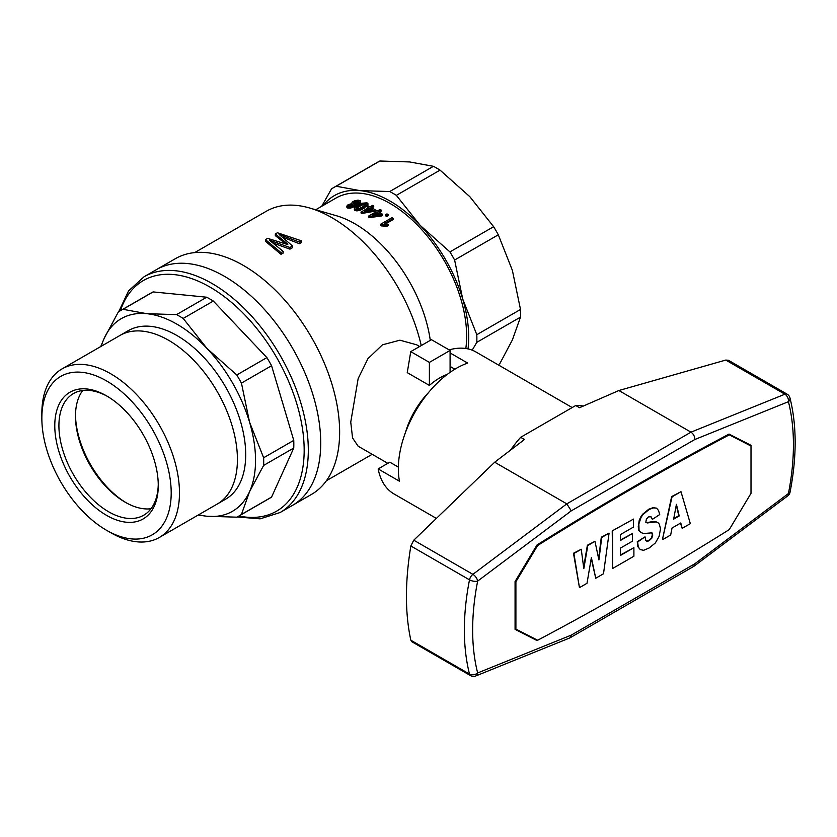 <?xml version="1.0" encoding="UTF-8"?>
<svg xmlns="http://www.w3.org/2000/svg" width="837" height="837" viewBox="0 0 837 837"><rect width="100%" height="100%" fill="white"/><g stroke="black" fill="none" stroke-linecap="round" stroke-linejoin="round"><path stroke-width="1.26" d="M287.813 244.111L275.321 233.952L277.413 232.749L301.477 240.836L299.384 242.039L279.129 234.465L292.531 245.994L289.947 247.49L269.294 240.146L283.199 251.393L283.199 253.067L281.012 254.322L265.486 241.328L265.486 239.633L267.673 238.367L287.813 244.603M285.616 243.808L275.321 235.647L275.321 233.952M194.686 252.607L266.26 211.28A131.712 76.041 60 0 1 309.502 207.963A131.712 76.041 60 0 1 332.111 217.808A131.712 76.041 60 0 1 421.241 345.587M387.824 463.332L358.142 446.205L352.565 437.95L350.745 422.11L358.163 378.565L367.966 358.634L382.446 344.823L399.919 340.188L416.68 344.813L419.63 346.518M301.477 240.836L301.477 242.51L299.384 243.713L282.801 237.248M292.531 245.994L292.531 247.668L289.947 249.164L273.636 243.232M405.443 432.53A58.538 33.794 -60 0 1 428.492 392.616M410.758 351.634L429.391 362.39L450.086 350.441L431.453 339.686L410.758 351.634L407.242 372.632L429.391 385.407A58.538 33.794 -60 0 1 447.314 374.348M468.019 348.924A111.227 64.219 -120 0 0 462.725 299.081L454.617 260.025A118.54 68.435 -120 0 0 449.929 251.916L420.164 225.362L396.361 195.366A118.54 68.435 -120 0 0 389.739 191.537L359.962 190.616L336.171 186.232A118.54 68.435 -120 0 0 333.785 187.509A118.54 68.435 -120 0 0 331.483 188.932L321.711 206.3M396.361 195.366L440.053 170.131L469.829 196.685L493.631 226.691L449.929 251.916M309.502 207.963L336.286 215.695A108.297 62.524 60 0 1 354.878 223.782A108.297 62.524 60 0 1 430.291 340.356M243.4 265.444A136.096 78.573 -120 0 0 175.351 258.696L156.446 269.608A136.096 78.573 60 0 1 292.542 348.192A136.096 78.573 60 0 1 292.542 505.349A136.096 78.573 -120 0 0 313.404 396.288A136.096 78.573 -120 0 0 224.494 276.356A136.096 78.573 -120 0 0 156.446 269.608L144.027 276.785A136.096 78.573 60 0 1 212.075 283.523A136.096 78.573 60 0 1 308.309 450.212A136.096 78.573 60 0 1 280.123 512.516L311.448 494.437A136.096 78.573 -120 0 0 339.634 432.133A136.096 78.573 -120 0 0 243.4 265.444M315.727 209.763L335.919 198.097A108.297 62.524 60 0 1 424.464 232.749A108.297 62.524 60 0 1 465.822 348.516M386.694 215.601L388.211 214.732L388.211 215.695L386.694 216.563A108.297 62.524 -120 0 0 385.48 215.705L385.48 214.743A109.469 63.204 -120 0 1 386.694 215.601L386.694 216.563M381.274 216.019L381.274 215.057L382.572 214.303L382.572 215.266L381.274 216.019L369.483 217.599A108.297 62.524 -120 0 0 368.562 217.045L368.562 216.092A109.469 63.204 -120 0 1 369.483 216.647L369.483 217.599M375.238 212.232A108.297 62.524 -120 0 0 374.777 211.981L374.777 211.018L376.075 210.275A109.469 63.204 -120 0 1 377.351 211.018L380.092 209.428A109.469 63.204 -120 0 1 381.253 210.129L381.253 211.081L379.318 212.2M367.956 205.316L360.611 210.139L356.416 210.83L354.323 209.805L354.469 207.869L355.547 206.708L361.72 203.255L366.972 202.805L367.893 203.464L367.956 205.316M360.621 201.529L358.916 203.234L354.354 204.385L354.114 205.651L350.525 207.157L346.926 206.645L348.046 204.678L351.739 203.673L352.136 202.125L354.637 200.775L358.058 200.127L360.496 200.786L360.182 203.328L357.922 204.741L354.626 205.358M354.626 204.783L354.114 206.624L350.525 208.141L347.742 208.089L346.706 206.059M385.616 223.908L393.244 219.503L393.244 218.53L384.235 223.73L388.232 224.557L388.232 225.54L386.861 226.335L381.243 225.875A108.297 62.524 -120 0 0 380.49 225.289L380.49 224.316A109.469 63.204 -120 0 1 381.243 224.912L381.243 225.875M373.741 211.384L373.741 210.432L375.039 209.679L375.039 210.642L373.741 211.384L361.95 213.466A108.297 62.524 -120 0 0 361.029 213.016L361.029 212.054L368.521 207.722A109.469 63.204 -120 0 0 367.244 207.126L367.244 208.089A108.297 62.524 -120 0 1 367.61 208.256M367.244 207.126L368.542 206.373A109.469 63.204 -120 0 1 369.818 206.98L372.559 205.389A109.469 63.204 -120 0 1 373.72 205.965L373.72 206.917L371.869 207.984M472.194 350.19L476.808 342.343A118.54 68.435 -120 0 0 476.808 334.695L462.725 299.081A111.227 64.219 -120 0 0 420.164 225.362A111.227 64.219 -120 0 0 359.962 190.616A111.227 64.219 -120 0 0 323.239 205.421M336.171 186.232L379.862 161.007A118.54 68.435 -120 0 0 377.477 162.273L333.785 187.509M379.862 161.007L409.638 161.939L433.44 166.312L389.739 191.537M476.808 334.695L520.499 309.47A118.54 68.435 -120 0 1 520.499 317.118L512.39 339.916L499.637 363.969M476.808 342.343L520.499 317.118M440.053 170.131A118.54 68.435 -120 0 0 433.44 166.312M454.617 260.025L498.308 234.799A118.54 68.435 -120 0 0 493.631 226.691M498.308 234.799L512.39 270.403L520.499 309.47M450.086 350.441L450.086 372.329M429.391 385.407L429.391 362.39M299.384 242.039L299.384 243.713M283.785 235.898L283.785 237.572M281.504 235.134L281.504 236.201M289.947 247.49L289.947 249.164M277.528 242.856L277.528 244.53M273.134 241.391L273.134 242.845M281.012 254.322L281.012 252.648L283.199 251.393M281.012 252.648L265.486 239.633M287.018 243.41L287.018 244.32M371.272 210.056A108.297 62.524 -120 0 0 369.682 209.25L366.983 210.809M366.114 204.678L361.846 205.075L356.143 208.685M352.722 205.431L348.673 206.331M358.749 202.167L356.3 201.989L353.34 203.485M378.931 214.481A108.297 62.524 -120 0 0 377.215 213.414L374.285 215.109M388.211 214.732A109.469 63.204 -120 0 0 386.987 213.874L385.48 214.743M381.274 215.057L369.483 216.647M374.777 211.018A109.469 63.204 -120 0 1 376.054 211.761L368.562 216.092M381.253 210.129L378.512 211.709A109.469 63.204 -120 0 1 382.572 214.303M372.099 215.412L380.176 214.324A109.469 63.204 -120 0 0 377.215 212.462L372.099 215.412M377.215 212.462L377.215 213.414M367.956 204.354L366.784 206.697M366.784 205.735L364.147 207.43L364.147 208.392M364.147 207.43L362.285 208.444L362.285 209.407M362.285 208.444L360.611 209.177L360.611 210.139M360.611 209.177L359.125 209.627L359.125 210.589M359.125 209.627L357.681 209.878L357.681 210.851M357.681 209.878L356.416 209.857L356.416 210.83M356.416 209.857L355.223 209.595L355.223 210.558M355.223 209.595L354.668 209.24L354.668 210.213M354.668 209.24L354.323 209.805M358.508 208.936L365.319 205.473L366.355 203.904L363.614 203.464L359.219 205.463L355.976 207.879L356.374 208.926L358.508 208.936M365.811 203.475L365.811 204.448M364.901 203.328L364.901 204.301M363.614 203.464L363.614 204.437M361.846 204.102L361.846 205.075M359.219 205.463L359.219 206.436M357.012 206.896L357.012 207.869M355.976 207.879L355.976 208.507M360.182 202.345L360.182 203.328M357.922 203.757L357.922 204.741M358.916 203.234L358.916 204.218M356.708 204.144L356.708 205.128M355.537 204.364L355.537 205.347M354.532 205.201L354.532 206.184M354.114 205.651L354.114 206.624M353.381 206.122L353.381 207.105M352.053 206.729L352.053 207.712M350.525 207.157L350.525 208.141M349.06 207.294L349.06 208.277M347.742 207.105L347.742 208.089M346.926 206.645L346.926 207.639M355.704 203.653L358.403 202.502L358.979 201.414L357.441 200.87L354.124 201.822L353.172 203.381L355.704 203.653M350.515 206.394L352.806 205.379L353.005 204.563L350.839 204.343L348.6 205.389L348.841 206.425L350.515 206.394M358.728 201.152L358.728 202.146M358.278 200.974L358.278 201.958M357.441 200.87L357.441 201.863M356.3 200.995L356.3 201.989M355.233 201.33L355.233 202.324M354.124 201.822L354.124 202.826M353.423 202.366L353.423 203.36M352.44 204.343L352.44 205.327M351.791 204.228L351.791 205.222M350.839 204.343L350.839 205.337M350.044 204.563L350.044 205.557M349.207 204.95L349.207 205.944M348.6 205.389L348.6 206.289M388.232 224.557L386.861 225.352L386.861 226.335M386.861 225.352L385.418 224.975L385.418 225.948M385.418 224.975L383.869 224.818L383.869 225.791M383.869 224.818L382.436 224.766L382.436 225.739M382.436 224.766L381.243 224.912M393.244 218.53A109.469 63.204 -120 0 0 392.093 217.62L380.49 224.316M373.72 205.965L370.979 207.545A109.469 63.204 -120 0 1 375.039 209.679M373.741 210.432L361.95 212.504L361.95 213.466M361.95 212.504A109.469 63.204 -120 0 0 361.029 212.054M364.566 211.248L372.643 209.825A109.469 63.204 -120 0 0 369.682 208.287L364.566 211.248M369.682 208.287L369.682 209.25M237.426 459.471A97.312 56.184 60 0 1 217.275 504.02A97.322 56.184 -120 0 0 237.426 459.471A97.322 56.184 -120 0 0 194.948 361.532A97.322 56.184 -120 0 0 119.953 335.459A97.312 56.184 60 0 1 194.948 361.532A97.312 56.184 60 0 1 237.426 459.471M41.85 418.249L41.85 413.468A97.312 56.184 60 0 1 62.001 368.918A97.312 56.184 60 0 1 136.996 394.991A97.312 56.184 60 0 1 179.474 492.93A97.312 56.184 60 0 1 159.323 537.48A97.312 56.184 60 0 1 110.662 532.656L106.519 530.271A91.463 52.804 60 0 1 41.85 418.249A91.463 52.804 60 0 1 106.529 380.908A91.463 52.804 60 0 1 171.198 492.93A91.463 52.804 60 0 1 106.519 530.271M158.266 485.46A73.175 42.248 60 0 1 106.519 515.33A73.175 42.248 60 0 1 54.782 425.719A73.175 42.248 60 0 1 106.529 395.849A73.175 42.248 60 0 1 158.266 485.46M75.487 414.985A73.175 42.248 -120 0 0 126.178 502.765M82.737 390.492A70.245 40.553 -120 0 0 75.476 416.156A70.245 40.553 -120 0 0 125.152 502.19A70.245 40.553 -120 0 0 151.005 508.739M62.001 368.918L119.953 335.459A97.322 56.184 -120 0 0 119.576 335.679M216.898 504.24A97.322 56.184 -120 0 0 217.275 504.02L159.323 537.48M158.256 484.246A70.245 40.553 60 0 1 143.713 515.226A70.245 40.553 60 0 1 73.468 474.673A70.245 40.553 60 0 1 73.468 393.557A70.245 40.553 60 0 1 107.565 396.456M120.612 310.579A118.54 68.435 60 0 0 118.31 312.013L104.227 338.263A111.227 64.219 60 0 1 146.799 313.687A111.227 64.219 60 0 1 206.99 348.443L183.188 318.437A118.54 68.435 60 0 0 176.565 314.618L146.799 313.687L122.997 309.303A118.54 68.435 60 0 0 120.612 310.579L150.733 293.18A118.54 68.435 60 0 1 153.119 291.914L122.997 309.303M217.275 504.02L225.551 499.239A97.322 56.184 -120 0 0 225.551 386.872A97.322 56.184 -120 0 0 128.228 330.678L119.953 335.459M153.119 291.914L206.697 297.219A118.54 68.435 60 0 1 213.32 301.048L183.188 318.437M271.575 497.073L241.443 514.462A118.54 68.435 60 0 1 239.152 515.895L269.273 498.507A118.54 68.435 60 0 0 271.575 497.073L293.756 448.025A118.54 68.435 60 0 0 293.756 440.377L271.575 365.706A118.54 68.435 60 0 0 266.888 357.598L213.32 301.048M206.697 297.219L176.565 314.618M271.575 365.706L241.443 383.095A118.54 68.435 60 0 0 236.766 374.986L206.99 348.443A111.227 64.219 60 0 1 249.552 422.162L241.443 383.095M266.888 357.598L236.766 374.986M293.756 440.377L263.634 457.766L249.552 422.162A111.227 64.219 60 0 1 249.552 491.664L263.634 465.414L293.756 448.025M263.634 457.766A118.54 68.435 60 0 1 263.634 465.414M101.308 346.225A111.227 64.219 60 0 1 104.227 338.263L100.754 346.549M241.443 514.462L249.552 491.664A111.227 64.219 60 0 1 206.99 516.241A111.227 64.219 60 0 1 198.62 514.786M198.076 515.1L206.99 516.241L236.766 517.172A118.54 68.435 60 0 0 239.152 515.895M450.086 366.407L454.899 369.19M450.086 352.932L467.674 363.091A81.953 47.311 120 0 0 399.469 481.223L378.157 468.919L389.822 462.181L398.36 467.109M572.184 407.556L475.95 351.99A81.953 47.311 120 0 0 449.155 349.897M378.157 468.919A81.953 47.311 120 0 0 393.997 493.945L436.38 518.406M413.771 540.2L410.841 545.975L469.505 579.842A232.686 134.338 120 0 0 469.505 674.067A5.859 4.112 -14.3 0 0 477.655 672.958A226.837 130.959 120 0 1 477.655 581.108A5.859 2.846 53.1 0 0 472.895 574.339A5.859 3.379 120 0 0 469.505 579.842A5.859 2.438 11.1 0 0 477.655 581.108L571.263 510.852L566.806 503.864L494.688 462.223L413.771 540.2L472.895 574.339L566.806 503.864L690.985 432.164L784.897 394.206A5.859 3.84 68 0 1 788.423 401.687A5.859 4.112 165.7 0 0 789.961 397.847A5.859 5.859 0 0 0 787.209 394.227L728.399 360.266L725.773 360.067L618.867 390.523L690.985 432.164C693.475 433.911 694.752 436.37 694.815 439.519L788.423 401.687A226.837 130.959 120 0 1 788.423 493.537A5.859 2.846 53.1 0 1 787.805 495.828A5.859 5.859 0 0 0 790.034 492.271A5.859 2.438 -168.9 0 1 788.423 493.537L694.815 563.782L693.821 566.335L569.83 637.93L475.709 675.993A5.859 3.84 68 0 0 477.655 672.958L571.263 635.126L569.83 637.93M494.688 462.223L524.464 439.509L520.645 437.312L548.183 421.409L575.72 405.516L579.528 407.713L618.867 390.523M410.841 545.975C404.972 581.861 404.972 613.27 410.841 640.2L411.773 641.686L470.582 675.637A5.859 3.379 -60 0 1 469.505 674.067L410.841 640.2M528.838 635.722A3150.552 1818.979 -60 0 1 528.754 635.764L515.069 628.775M742.733 441.622L742.733 441.089M520.645 437.312A90.731 52.386 120 0 0 510.455 450.191M633.274 587.365A3150.552 1818.979 -60 0 1 563.102 626.61M537.636 640.221A3150.552 1818.979 -60 0 1 537.03 640.546L528.754 635.764M728.441 434.413L751.009 446.027L751.009 445.315L729.048 434.1A3150.552 1818.979 120 0 0 537.03 544.95L515.069 581.527L515.069 629.33L537.03 640.546M583.326 406.06A90.731 52.386 120 0 0 575.72 405.516M515.173 581.349L515.895 581.767L515.895 629.089L515.069 628.608M728.546 434.361L751.009 446.027L751.009 493.349L729.257 529.601A3187.966 1840.584 -60 0 1 537.647 640.232L515.895 629.089M536.936 545.107L537.647 545.515A3187.966 1840.584 120 0 1 729.257 434.884M515.895 581.767L537.647 545.515M591.215 558.488L595.745 578.241L591.382 557.526L587.009 583.295L579.455 587.647L573.9 553.508L581.244 549.26L583.828 568.658L587.804 545.473L594.961 541.351L598.926 559.932L601.709 537.448L609.064 533.2L603.498 573.774L595.745 578.241M581.244 549.26L573.481 553.267L579.455 587.647M594.961 541.351L587.386 545.243L583.63 567.162M609.064 533.2L601.301 537.208L598.643 558.624M650.726 516.607L652.379 519.369L650.987 516.649L648.403 516.963L646.415 518.992L645.819 522.278L647.21 522.947L656.156 521.901L657.934 522.633L659.326 524.182L660.519 528.785L659.127 536.36L655.361 542.951L649.198 547.973L643.632 550.307L640.253 549.606L638.265 546.927L637.668 541.978L645.024 536.852L645.819 540.514L647.21 541.476L649.198 540.618L651.782 538.243L652.776 535.031L651.981 532.834L643.632 533.535L640.849 532.499L639.06 530.585L638.861 523.941L641.048 517.381L643.036 514.473L649.198 509.44L653.373 507.913L656.543 508.143L658.531 510.528L659.723 514.546L652.379 519.369M657.934 522.633L655.737 521.66L652.755 521.618L646.07 522.696M645.024 536.852L637.26 541.738L637.857 546.687L640.253 549.606M651.646 532.75L652.358 534.791L651.364 538.013L650.171 539.583L646.834 541.215M656.543 508.143L652.954 507.682L648.78 509.21L642.628 514.232L640.64 517.14L639.248 520.3L638.254 526.463L638.652 530.355L640.849 532.499M620.384 555.015L633.902 547.691L633.902 556.218L612.642 568.49L612.224 530.899L633.504 519.097L633.504 527.038L620.384 534.602L620.384 540.493L632.51 533.493L620.384 540.011M680.983 491.675L671.63 496.603L662.496 539.237L672.048 496.843L680.983 491.675L690.326 523.638L682.176 528.346L680.784 522.968L672.048 528.021L670.657 535L662.904 539.467M680.481 523.146L682.176 528.346M676.265 505.15L678.786 515.707L673.733 518.626M676.422 504.313L673.639 519.16L679.194 515.948L676.422 504.313M612.224 530.899L633.504 519.097M612.642 568.49L612.642 531.139M632.51 533.493L632.51 541.141L620.384 548.141L620.384 555.486L633.902 547.691M120.392 310.705A133.177 76.889 60 0 1 210.003 287.112A133.177 76.889 60 0 1 303.025 432.645A133.177 76.889 60 0 1 238.922 516.021M725.773 360.067L784.897 394.206A5.859 3.379 -60 0 1 787.209 394.227M571.263 510.852L694.815 439.519M571.263 635.126L694.815 563.782M372.172 454.303L326.399 480.731M144.027 276.785L128.542 290.931L118.697 311.751M237.174 516.963L260.129 518.846L280.123 512.516M470.582 675.637A5.859 5.859 0 0 0 475.709 675.993M693.988 566.231L787.805 495.828M790.034 492.271C796.876 457.075 796.855 425.604 789.961 397.847"/></g></svg>
